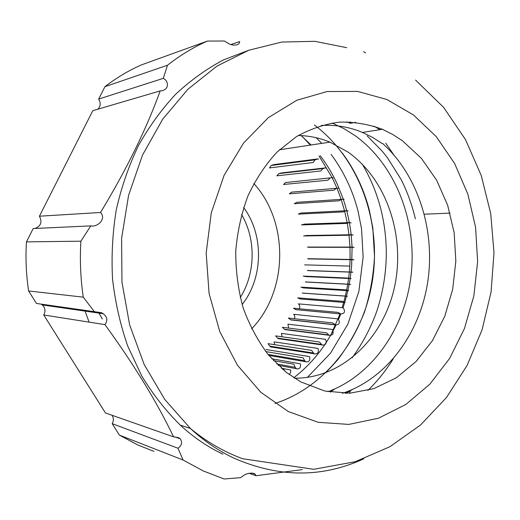 <?xml version="1.0" encoding="UTF-8"?>
<svg xmlns="http://www.w3.org/2000/svg" width="520" height="520" viewBox="0 0 520 520"><rect width="100%" height="100%" fill="white"/><g stroke="black" fill="none" stroke-linecap="round" stroke-linejoin="round"><path stroke-width="0.78" d="M302.374 469.612L255.892 475.741L255.268 474.279L254.222 473.479C249.113 472.589 244.66 473.967 240.877 477.62L224.166 478.998L203.287 470.964L183.092 460.031L177.977 448.24C181.772 445.569 182.566 442.449 180.349 438.867L178.594 437.697L173.556 436.852C157.092 402.318 134.219 364.91 104.942 324.617C107.887 320.671 107.348 317.044 103.324 313.729L101.387 312.683L94.393 311.701L83.265 297.161C80.561 278.649 79.768 259.987 80.892 241.189L90.779 225.888C97.507 227.435 106.717 218.842 100.529 212.485C126.549 169.488 146.439 128.953 160.206 90.89C169.397 90.597 169.111 81.12 163.293 78.358L167.479 65.247L104.936 86.691L98.67 99.08C100.919 102.856 100.666 106.223 97.909 109.187M104.936 86.691C116.493 77.773 128.661 70.512 141.434 64.896L207.389 41.074L224.374 41.002L229.794 44.226L232.511 44.967C237.042 45.448 239.434 44.317 239.681 41.581L230.796 44.557M153.959 451.386L137.891 445.016L119.385 435.097L112.203 423.683C113.783 420.693 113.724 417.892 112.021 415.279M41.047 304.103L42.315 304.941C45.259 307.84 45.734 311.188 43.739 314.983L105.463 412.978L173.556 436.852M83.265 297.161L28.613 290.966L36.471 303.453L94.393 311.701M28.613 290.966C26.163 274.722 25.441 258.356 26.448 241.872L33.189 228.54L90.779 225.888M160.206 90.89L92.794 110.689L39.422 216.209C42.4 222.053 40.918 226.135 34.996 228.456M89.102 322.127L84.78 310.329M302.328 136.611L310.369 145.093M319.007 155.948L332.169 177.671M332.319 177.977L337.006 188.24M337.123 188.526L341.166 199.349M341.25 199.608L344.565 210.821M344.682 211.276L347.191 222.664M347.282 223.178L349.005 234.786M349.05 235.17L349.979 247.084M349.993 247.462L350.09 259.675M350.084 259.805L349.804 266.097M349.798 266.201L349.329 271.986M349.323 272.096L348.634 278.135M348.589 278.486L347.737 284.147M347.724 284.232L346.638 290.089M346.535 290.589L345.319 296.056M345.306 296.12L343.811 301.932M343.675 302.406L342.121 307.658M340.041 313.865L330.993 334.678M163.293 78.358L98.67 99.08M167.479 65.247C180.154 55.289 193.459 47.229 207.389 41.074M363.565 51.649L365.586 52.897M255.892 475.741L249.061 473.239M183.092 460.031L119.385 435.097M177.977 448.24L112.203 423.683M104.942 324.617L43.739 314.983M80.892 241.189L26.448 241.872M100.529 212.485L39.422 216.209M92.632 311.447L92.892 312.228M222.898 454.194C207.733 446.986 193.525 437.3 180.278 425.146C165.796 410.793 152.932 394.362 141.68 375.856L127.647 345.865C120.244 324.467 115.206 302.204 112.548 279.084C111.306 255.762 112.56 232.622 116.298 209.677C121.42 187.148 128.785 165.822 138.392 145.698C149.142 126.529 161.597 109.349 175.747 94.166C190.671 80.288 206.589 68.855 223.509 59.872L249.561 49.966M393.204 358.917C385.651 370.929 377.221 381.42 367.913 390.397M385.697 143.156L393.725 154.745M402.506 140.823L421.415 158.359L436.657 180.239L447.694 205.394L454.155 232.713L455.845 261.04L452.699 289.224L444.834 316.108L432.504 340.554L416.124 361.465L396.305 377.8L373.815 388.642L349.629 393.231L324.883 391.06L300.853 381.921L286.514 372.528L268.613 355.134C258.07 341.237 249.594 325.507 243.178 307.938C238.147 289.633 235.671 270.771 235.742 251.336C237.328 231.998 241.404 213.519 247.956 195.904C255.814 179.179 265.558 164.515 277.186 151.912L296.4 136.643C310.271 128.953 324.61 124.117 339.411 122.142C354.192 121.81 368.505 124.195 382.35 129.292L392.704 134.446L402.506 140.823M321.159 125.489C335.478 124.592 349.245 126.906 362.447 132.431L372.651 137.43L382.317 143.624M374.094 126.217L379.977 129.669M98.449 312.267L102.395 319.014M241.54 214.442C256.126 239.207 255.606 273.247 240.26 297.55M315.042 159.868L313.183 162.494L269.445 167.947L271.232 165.49L274.086 164.56L318.026 158.886L315.042 159.868L271.232 165.49M322.972 168.578L320.905 170.944L276.861 175.832L278.85 173.615L281.508 172.926L325.741 167.856L322.972 168.578L278.85 173.615M330.07 178.126L327.821 180.206L283.511 184.483L285.675 182.526L332.625 177.625L285.675 182.526M336.291 188.409L333.885 190.19L289.341 193.811L291.655 192.133L338.611 188.103L291.655 192.133M344.097 199.42L341.569 199.316L339.034 200.792L294.3 203.723L296.738 202.339L298.733 202.208M348.127 210.971L345.878 210.75L343.239 211.906L298.35 214.123L300.892 213.037L302.452 212.959M351.15 222.905L349.187 222.599L346.469 223.418L301.464 224.9L305.195 224.088M353.138 235.105L351.468 234.748L348.699 235.235L303.615 235.963L306.95 235.495M354.088 247.468L352.703 247.084L307.704 247.065M349.759 266.097L304.642 264.869L349.759 266.097M348.348 278.083L303.29 276.094L305.942 276.582L351.104 278.596L348.348 278.083M345.924 289.868L300.957 287.125L303.557 287.924L348.621 290.719L345.924 289.868M342.505 301.34L297.674 297.863L300.196 298.974L345.118 302.517L342.505 301.34M338.117 312.397L293.456 308.204L295.874 309.615L340.626 313.898L338.117 312.397M332.793 322.933L288.34 318.052L290.628 319.755L335.166 324.74L332.793 322.933M326.573 332.839L282.367 327.308L284.499 329.284L328.783 334.938L326.573 332.839M319.507 342.017L275.587 335.875L277.531 338.111L321.536 344.396L319.507 342.017M311.656 350.376L268.047 343.662L269.796 346.138L313.469 353.015L311.656 350.376M268.028 354.425L304.661 360.692L303.075 357.812L265.759 351.579M276.718 363.942L295.178 367.334L293.852 364.24L273.436 360.588M284.486 370.91L284.057 369.59L282.562 369.304M243.633 207.519C264.03 234.923 263.374 277.771 242.138 304.531M335.166 324.74L335.433 324.916C339.307 324.87 340.249 322.861 338.26 318.897L293.599 314.294C294.873 315.478 295.12 316.953 294.339 318.714M340.626 313.898L340.678 313.931C344.663 313.697 345.507 311.636 343.2 307.749L298.344 303.869C299.91 305.142 300.177 306.767 299.137 308.737M347.418 296.264L302.406 293.124M350.636 284.388L305.5 282.002M352.833 272.22L307.606 270.608M353.984 259.877L352.885 259.506L307.651 258.7L308.711 259.044M339.085 188.364L338.611 188.103M333.132 177.899L332.625 177.625M326.281 168.136L325.748 167.856M318.584 159.185L318.026 158.886M289.153 374.517L290.641 372.548L290.673 369.987L281.314 368.219M295.178 367.334L296.452 368.784C299.624 369.239 300.95 367.594 300.43 363.844L271.772 358.774M304.661 360.692L305.767 361.829C309.088 362.213 310.349 360.477 309.556 356.623L266.038 349.499M313.469 353.015L314.392 353.873C317.85 354.166 319.046 352.352 317.967 348.426L274.105 341.861L274.612 344.675M321.536 344.396L322.25 345C325.851 345.196 326.969 343.31 325.592 339.339L281.431 333.385L282.029 336.778M328.783 334.938L329.277 335.309C333.021 335.4 334.054 333.45 332.377 329.459L287.944 324.168L288.62 328.088M308.373 247.208L308.802 247.422M297.733 309.816L295.874 309.615M292.682 320.125L290.628 319.755M286.715 329.856L284.499 329.284M279.883 338.91L277.531 338.111M272.266 347.197L270.68 346.944L269.796 346.138M253.838 183.521C289.211 222.261 288.151 291.2 251.602 328.829M298.266 135.506C309.238 135.727 319.8 137.937 329.959 142.136L348.029 152.081C387.16 179.719 405.815 237.042 394.31 287.911C382.96 338.774 341.647 378.657 294.528 378.196M274.918 403.475C327.119 386.633 365.313 334.522 372.99 276.744C380.77 218.79 358.098 157.865 314.438 125.041M363.734 458.841C321.88 478.023 278.48 477.731 233.539 457.964C218.192 450.658 203.808 440.83 190.392 428.474L164.781 399.471L144.17 364.488L129.63 324.844L121.966 282.178L121.602 238.362L128.577 195.377L142.506 155.116L162.63 119.281L187.895 89.258L217.067 66.047L248.807 50.239L281.801 42.042L314.802 41.321L346.697 47.677M352.482 389.48L346.06 393.348M288.353 411.567L260.851 392.301L237.464 365.216L219.778 331.63L209.079 293.436L206.174 252.967L211.296 212.784L224.061 175.409L243.522 143.111L268.294 117.676L296.731 100.288L327.074 91.533L357.624 91.416L386.848 99.489L413.426 114.927L436.3 136.675L454.649 163.534L467.883 194.214L475.605 227.396L477.613 261.749L473.85 295.925L464.425 328.594L449.618 358.443L429.878 384.15L405.866 404.463L378.469 418.216L348.803 424.411L318.24 422.318L288.353 411.567M350.233 121.947L351.962 123.006M382.707 143.566C418.418 175.767 435.552 230.9 427.674 282.308C419.666 333.651 386.659 378.788 342.407 393.315M346.587 121.869L350.337 123.285L355.738 122.349M341.569 199.316L296.738 202.339M345.878 210.75L300.892 213.037M349.187 222.599L304.077 224.127M351.468 234.748L306.274 235.508M352.703 247.084L307.469 247.065M327.951 391.709C373.386 374.894 405.853 326.417 411.326 273.163C416.702 219.869 395.076 164.515 355.154 135.688L343.947 128.629L332.085 123.026M450.047 213.122L424.346 214.188M255.261 474.272L251.68 472.953M180.349 438.867L174.629 436.839M103.324 313.729L42.315 304.941M415.571 80.067L443.567 107.315L465.53 139.646L481.247 175.513L490.731 213.623L494 252.817L491.075 291.974L482.04 329.933L467.064 365.521L446.433 397.572L420.563 424.976L389.961 446.687L355.251 461.715L313.671 469.307L242.535 458.705C223.782 451.757 206.401 441.682 190.392 428.474L180.278 425.146M345.475 393.348L350.344 390.825L349.486 393.237M293.833 377.748C311.747 363.799 325.786 346.268 335.959 325.143M338.631 319.241L340.769 313.976M343.038 307.736L344.728 302.49M344.767 302.361L347.874 290.667M347.913 290.492L350.181 278.558M350.2 278.428L351.631 266.253M351.631 266.221L352.085 247.468M352.072 247.084L351.228 235.138M351.188 234.754C349.615 221.722 346.821 209.411 342.791 197.828L337.376 184.373C332.677 174.096 326.983 164.567 320.294 155.779M311.064 144.989L301.158 135.603M307.365 377.403L330.46 353.269L347.88 324.123L358.865 291.454L363.142 256.952L361.537 228.735L357.962 210.775C352.488 189.885 343.519 171.073 331.052 154.343M321.796 143.37L316.147 137.703M325.761 372.788L337.363 360.217C348.394 345.748 357.435 329.713 364.494 312.117C370.162 294.021 373.51 275.418 374.517 256.315L372.821 227.91L369.369 210.301C363.87 189.04 354.803 169.891 342.173 152.861M352.072 357.89C362.459 343.662 370.701 328.107 376.792 311.226C382.649 293.501 385.814 275.23 386.276 256.425C386.666 222.82 378.69 192.094 362.356 164.249M330.304 392.132L334.737 388.973M367.178 135.895L382.194 151.184L387.485 157.787L401.135 179.511C407.238 191.62 411.976 204.724 415.37 218.836M382.35 129.292L362.447 132.431M290.882 319.923L335.433 324.916M295.925 309.647L340.678 313.931M302.289 293.059L347.295 296.199M305.344 281.911L350.474 284.297M307.411 270.498L352.632 272.103M308.477 258.914L353.743 259.74M308.529 247.273L353.801 247.312M350.194 234.969L352.813 234.93M348.589 222.781L350.786 222.703M345.631 210.86L347.724 210.756M341.556 199.329L343.655 199.186M278.135 365.313L296.264 368.674M268.84 355.407L305.624 361.745M270.575 346.885L314.281 353.808M278.155 338.637L322.179 344.962M284.94 329.615L329.251 335.296M329.959 142.136L279.403 149.78"/></g></svg>
